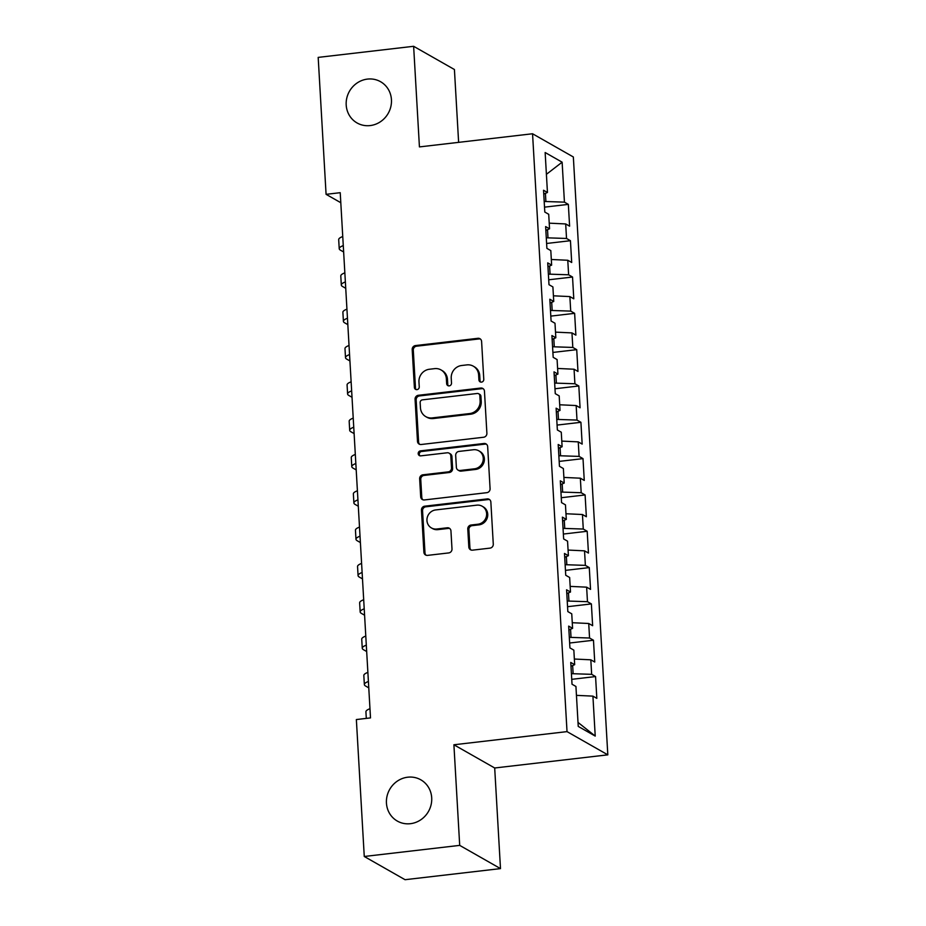 <?xml version="1.0" encoding="UTF-8"?>
<svg xmlns="http://www.w3.org/2000/svg" width="926" height="926" viewBox="0 0 926 926"><rect width="100%" height="100%" fill="white"/><g stroke="black" fill="none" stroke-linecap="round" stroke-linejoin="round"><path stroke-width="1.39" d="M481.497 382.125A2.546 2.396 -60.3 0 0 483.777 379.347L481.601 341.474A3.646 3.426 -60.3 0 0 477.92 338.303L415.461 345.572A3.646 3.426 -60.3 0 0 412.197 349.542L414.385 387.415A2.546 2.396 -60.3 0 0 416.955 389.626A2.546 2.396 -60.3 0 0 419.246 386.848L418.957 381.952A11.644 10.95 -60.3 0 1 429.409 369.254L434.607 368.641A11.644 10.95 -60.3 0 1 441.031 369.925A11.644 10.95 -60.3 0 1 446.367 378.769L446.656 383.665A2.546 2.396 -60.3 0 0 449.226 385.876A2.546 2.396 -60.3 0 0 451.506 383.098L451.228 378.202A11.644 10.95 -60.3 0 1 461.669 365.504L466.878 364.89A11.644 10.95 -60.3 0 1 473.302 366.175A11.644 10.95 -60.3 0 1 478.638 375.018L478.927 379.915A2.546 2.396 -60.3 0 0 481.497 382.125M407.729 777.203A23.74 22.305 -60.3 0 0 387.068 796.047A23.74 22.305 -60.3 0 0 397.323 821.073A23.74 22.305 -60.3 0 0 410.415 823.689A23.74 22.305 -60.3 0 0 431.076 804.844A23.74 22.305 -60.3 0 0 420.821 779.819A23.74 22.305 -60.3 0 0 407.729 777.203M367.483 79.092A23.74 22.305 -60.3 0 0 346.822 97.936A23.74 22.305 -60.3 0 0 357.077 122.961A23.74 22.305 -60.3 0 0 370.157 125.577A23.74 22.305 -60.3 0 0 390.818 106.733A23.74 22.305 -60.3 0 0 380.563 81.708A23.74 22.305 -60.3 0 0 367.483 79.092M468.822 547A3.646 3.426 -60.3 0 0 472.491 550.16L490.016 548.123A3.646 3.426 -60.3 0 0 493.28 544.152L490.861 502.089A3.646 3.426 -60.3 0 0 487.18 498.917L424.721 506.186A3.646 3.426 -60.3 0 0 421.457 510.157L423.888 552.22A3.646 3.426 -60.3 0 0 427.557 555.38L448.728 552.926A3.646 3.426 -60.3 0 0 451.992 548.956L450.95 530.945A3.646 3.426 -60.3 0 0 447.281 527.785L436.783 529.012A9.735 9.156 -60.3 0 1 431.412 527.936A9.735 9.156 -60.3 0 1 427.21 517.669A9.735 9.156 -60.3 0 1 435.683 509.937L476.797 505.156A9.735 9.156 -60.3 0 1 482.168 506.233A9.735 9.156 -60.3 0 1 486.37 516.5A9.735 9.156 -60.3 0 1 477.897 524.232L471.045 525.03A3.646 3.426 -60.3 0 0 467.78 528.989L468.822 547L469.922 547.625A3.646 3.426 -60.3 0 0 471.068 550.021M459.701 845.38L500.491 868.611L494.692 767.99L453.902 744.77L459.701 845.38L364.265 856.481L356.36 719.548L370.504 717.905L340.224 192.689L326.079 194.333L340.803 202.713M453.902 744.77L567.025 731.621L532.554 133.761L573.344 156.98L607.815 754.84L567.025 731.621M458.625 142.361L454.423 69.519L413.633 46.3L419.432 146.91L532.554 133.761M413.633 46.3L318.185 57.389L326.079 194.333M483.627 437.246A3.646 3.426 -60.3 0 0 486.891 433.275L484.46 391.2A3.646 3.426 -60.3 0 0 480.791 388.04L418.332 395.298A3.646 3.426 -60.3 0 0 415.068 399.268L417.487 441.343A3.646 3.426 -60.3 0 0 421.168 444.503L483.627 437.246M487.666 446.645L490.085 488.72A3.646 3.426 -60.3 0 1 486.821 492.678L424.363 499.947A3.646 3.426 -60.3 0 1 420.693 496.776L419.652 478.777A3.646 3.426 -60.3 0 1 422.916 474.806L448.242 471.866A3.646 3.426 -60.3 0 0 451.506 467.896L450.823 455.951A3.646 3.426 -60.3 0 0 447.142 452.791L420.774 455.858A2.546 2.396 -60.3 0 1 418.274 452.883A2.546 2.396 -60.3 0 1 420.485 450.869L483.985 443.485A3.646 3.426 -60.3 0 1 487.666 446.645M544.511 207.146L568.344 204.38L564.432 202.146L562.128 162.189L545.148 152.524L547.451 192.481L543.539 190.258L544.801 212.042L548.713 214.276L549.546 228.803L545.634 226.581L546.896 248.365L550.808 250.599L551.641 265.125L547.729 262.903L548.991 284.687L552.903 286.921L553.736 301.448L549.824 299.225L551.086 321.009L554.998 323.243L555.832 337.77L551.919 335.548L553.181 357.332L557.093 359.566L557.927 374.092L554.014 371.858L555.264 393.654L559.188 395.888L560.022 410.415L556.109 408.181L557.359 429.977L561.272 432.21L562.117 446.737L558.204 444.503L559.454 466.299L563.367 468.533L564.212 483.059L560.299 480.825L561.55 502.621L565.462 504.855L566.307 519.382L562.395 517.148L563.645 538.944L567.557 541.178L568.402 555.704L564.49 553.47L565.74 575.266L569.652 577.5L570.497 592.027L566.573 589.793L567.835 611.588L571.747 613.822L572.592 628.349L568.668 626.115L569.93 647.911L573.842 650.145L574.676 664.671L570.763 662.437L572.025 684.233L575.937 686.467L578.241 726.412L595.221 736.077L578.009 722.419M568.344 204.38L569.606 226.164L565.693 223.942L566.527 238.468L546.282 237.797M546.606 243.469L570.439 240.702L566.527 238.468M570.439 240.702L571.701 262.486L567.777 260.264L568.622 274.791L548.377 274.119M548.701 279.791L572.534 277.024L568.622 274.791M572.534 277.024L573.784 298.809L569.872 296.586L570.717 311.113L550.472 310.441M550.796 316.113L574.629 313.335L570.717 311.113M574.629 313.335L575.879 335.131L571.967 332.909L572.812 347.435L552.567 346.764M552.891 352.436L576.724 349.658L572.812 347.435M576.724 349.658L577.974 371.453L574.062 369.231L574.907 383.758L554.662 383.086M554.987 388.758L578.819 385.98L574.907 383.758M578.819 385.98L580.07 407.776L576.157 405.553L577.002 420.08L556.757 419.409M557.082 425.08L580.915 422.302L577.002 420.08M580.915 422.302L582.165 444.098L578.252 441.876L579.097 456.402L558.853 455.731M559.177 461.403L583.01 458.625L579.097 456.402M583.01 458.625L584.26 480.42L580.347 478.198L581.181 492.725L560.948 492.053M561.272 497.725L585.105 494.947L581.181 492.725M585.105 494.947L586.355 516.743L582.442 514.52L583.276 529.047L563.043 528.376M563.367 534.047L587.188 531.269L583.276 529.047M587.188 531.269L588.45 553.065L584.538 550.843L585.371 565.369L565.126 564.698M565.462 570.37L589.283 567.592L585.371 565.369M589.283 567.592L590.545 589.387L586.633 587.165L587.466 601.692L567.221 601.02M567.557 606.692L591.378 603.914L587.466 601.692M591.378 603.914L592.64 625.71L588.728 623.487L589.561 638.014L569.316 637.343M569.652 643.014L593.473 640.236L589.561 638.014M593.473 640.236L594.735 662.032L590.823 659.81L591.656 674.336L571.411 673.665M571.747 679.337L595.568 676.559L591.656 674.336M595.568 676.559L596.83 698.354L592.918 696.132L595.221 736.077M574.676 664.671L570.983 666.245M592.918 696.132L576.447 695.357M572.592 628.349L568.888 629.923M573.113 673.468L572.65 665.539M590.823 659.81L574.351 659.034M570.497 592.027L566.793 593.601M571.018 637.146L570.555 629.217M588.728 623.487L572.256 622.712M568.402 555.704L564.71 557.278M568.923 600.824L568.46 592.895M586.633 587.165L570.173 586.389M566.307 519.382L562.614 520.956M566.828 564.501L566.365 556.572M584.538 550.843L568.078 550.067M564.212 483.059L560.519 484.634M564.733 528.179L564.27 520.25M582.442 514.52L565.983 513.745M562.117 446.737L558.424 448.311M562.638 491.856L562.175 483.928M580.347 478.198L563.888 477.422M560.022 410.415L556.329 411.989M560.543 455.534L560.08 447.605M578.252 441.876L561.793 441.1M557.927 374.092L554.234 375.667M558.447 419.212L557.984 411.283M576.157 405.553L559.698 404.778M555.832 337.77L552.139 339.344M556.352 382.889L555.901 374.961M574.062 369.231L557.602 368.455M553.736 301.448L550.044 303.022M554.257 346.567L553.806 338.638M571.967 332.909L555.507 332.133M551.641 265.125L547.949 266.7M552.162 310.245L551.711 302.316M569.872 296.586L553.412 295.811M549.546 228.803L545.854 230.377M550.067 273.922L549.616 265.993M567.777 260.264L551.317 259.488M547.451 192.481L543.759 194.055M547.972 237.6L547.521 229.671M565.693 223.942L549.222 223.166M364.265 856.481L405.044 879.7L500.491 868.611M494.692 767.99L607.815 754.84M564.432 202.146L544.187 201.474M545.877 201.278L545.426 193.349M562.128 162.189L546.409 174.319M480.687 382.079A2.546 2.396 -60.3 0 1 480.027 380.54L479.737 375.643A11.644 10.95 -60.3 0 0 474.401 366.812L473.302 366.175M441.031 369.925L442.13 370.562A11.644 10.95 -60.3 0 1 447.478 379.394L447.756 384.29A2.546 2.396 -60.3 0 0 448.415 385.829M480.444 339.078A3.646 3.426 -60.3 0 0 479.02 338.939L416.561 346.197A3.646 3.426 -60.3 0 0 413.297 350.167L415.485 388.04A2.546 2.396 -60.3 0 0 416.144 389.58M483.314 388.816A3.646 3.426 -60.3 0 0 481.89 388.665L419.432 395.934A3.646 3.426 -60.3 0 0 416.168 399.905L418.598 441.968A3.646 3.426 -60.3 0 0 419.744 444.364M479.83 395.691A2.546 2.396 -60.3 0 0 477.26 393.481L422.441 399.847A2.546 2.396 -60.3 0 0 420.149 402.625L420.45 407.799A11.644 10.95 -60.3 0 0 425.786 416.631A11.644 10.95 -60.3 0 0 432.21 417.915L469.69 413.563A11.644 10.95 -60.3 0 0 480.131 400.865L479.83 395.691L480.93 396.316A2.546 2.396 -60.3 0 0 479.772 394.383L478.661 393.758M425.786 416.631L426.886 417.256A11.644 10.95 -60.3 0 0 433.31 418.54L432.21 417.915M480.93 396.316L481.231 401.49A11.644 10.95 -60.3 0 1 470.79 414.188L433.31 418.54M449.156 453.196L450.256 453.821A3.646 3.426 -60.3 0 1 451.923 456.576L452.617 468.521A3.646 3.426 -60.3 0 1 449.353 472.491L424.015 475.432A3.646 3.426 -60.3 0 0 420.751 479.402L421.793 497.412A3.646 3.426 -60.3 0 0 422.939 499.797M486.509 444.248A3.646 3.426 -60.3 0 0 485.085 444.11L421.585 451.494A2.546 2.396 -60.3 0 0 419.964 455.812M474.529 468.811A9.735 9.156 -60.3 0 0 483.002 461.079A9.735 9.156 -60.3 0 0 478.8 450.812A9.735 9.156 -60.3 0 0 473.429 449.735L458.949 451.413A3.646 3.426 -60.3 0 0 455.685 455.384L456.368 467.329A3.646 3.426 -60.3 0 0 460.048 470.489L474.529 468.811L475.628 469.436A9.735 9.156 -60.3 0 0 484.113 461.704A9.735 9.156 -60.3 0 0 479.899 451.437L478.8 450.812M458.034 470.095L459.134 470.721A3.646 3.426 -60.3 0 0 461.148 471.126L460.048 470.489M475.628 469.436L461.148 471.126M482.168 506.233L483.268 506.858A9.735 9.156 -60.3 0 1 487.481 517.125A9.735 9.156 -60.3 0 1 478.997 524.857L472.144 525.655A3.646 3.426 -60.3 0 0 468.88 529.626L469.922 547.625M431.412 527.936L432.511 528.561A9.735 9.156 -60.3 0 0 437.882 529.637L436.783 529.012M449.805 528.561A3.646 3.426 -60.3 0 0 448.381 528.41L437.882 529.637M489.704 499.693A3.646 3.426 -60.3 0 0 488.28 499.554L425.821 506.811A3.646 3.426 -60.3 0 0 422.557 510.782L424.988 552.845A3.646 3.426 -60.3 0 0 426.134 555.241M343.639 251.976L340.479 250.182A27.815 5.406 -3.3 0 1 339.217 248.7A27.815 5.406 -3.3 0 1 343.268 245.598M339.217 248.7L338.696 239.614A27.815 5.406 -3.3 0 1 342.747 236.524M345.734 288.299L342.574 286.504A27.815 5.406 -3.3 0 1 341.312 285.023A27.815 5.406 -3.3 0 1 345.363 281.921M341.312 285.023L340.791 275.936A27.815 5.406 -3.3 0 1 344.842 272.846M347.829 324.621L344.669 322.827A27.815 5.406 -3.3 0 1 343.407 321.345A27.815 5.406 -3.3 0 1 347.458 318.243M343.407 321.345L342.886 312.259A27.815 5.406 -3.3 0 1 346.937 309.168M349.924 360.943L346.764 359.149A27.815 5.406 -3.3 0 1 345.502 357.668A27.815 5.406 -3.3 0 1 349.553 354.565M345.502 357.668L344.981 348.581A27.815 5.406 -3.3 0 1 349.033 345.491M352.019 397.266L348.859 395.471A27.815 5.406 -3.3 0 1 347.597 393.99A27.815 5.406 -3.3 0 1 351.649 390.888M347.597 393.99L347.076 384.903A27.815 5.406 -3.3 0 1 351.128 381.813M354.114 433.588L350.954 431.794A27.815 5.406 -3.3 0 1 349.692 430.312A27.815 5.406 -3.3 0 1 353.744 427.21M349.692 430.312L349.171 421.226A27.815 5.406 -3.3 0 1 353.223 418.124M356.209 469.91L353.049 468.116A27.815 5.406 -3.3 0 1 351.787 466.635A27.815 5.406 -3.3 0 1 355.839 463.532M351.787 466.635L351.267 457.548A27.815 5.406 -3.3 0 1 355.318 454.446M358.304 506.233L355.144 504.438A27.815 5.406 -3.3 0 1 353.882 502.957A27.815 5.406 -3.3 0 1 357.934 499.855M353.882 502.957L353.362 493.871A27.815 5.406 -3.3 0 1 357.413 490.768M360.399 542.555L357.239 540.761A27.815 5.406 -3.3 0 1 355.978 539.279A27.815 5.406 -3.3 0 1 360.029 536.177M355.978 539.279L355.457 530.193A27.815 5.406 -3.3 0 1 359.508 527.091M362.494 578.877L359.323 577.083A27.815 5.406 -3.3 0 1 358.073 575.602A27.815 5.406 -3.3 0 1 362.124 572.5M358.073 575.602L357.552 566.515A27.815 5.406 -3.3 0 1 361.603 563.413M364.578 615.2L361.418 613.406A27.815 5.406 -3.3 0 1 360.168 611.924A27.815 5.406 -3.3 0 1 364.219 608.822M360.168 611.924L359.647 602.838A27.815 5.406 -3.3 0 1 363.686 599.735M366.673 651.522L363.513 649.728A27.815 5.406 -3.3 0 1 362.263 648.246A27.815 5.406 -3.3 0 1 366.314 645.144M362.263 648.246L361.73 639.16A27.815 5.406 -3.3 0 1 365.782 636.058M368.768 687.844L365.608 686.039A27.815 5.406 -3.3 0 1 364.358 684.569A27.815 5.406 -3.3 0 1 368.409 681.467M364.358 684.569L363.825 675.482A27.815 5.406 -3.3 0 1 367.877 672.38M366.302 718.391L365.92 711.805A27.815 5.406 -3.3 0 1 369.972 708.703M479.737 375.643L478.638 375.018M447.756 384.29L446.656 383.665M447.478 379.394L446.367 378.769M415.485 388.04L414.385 387.415M413.297 350.167L412.197 349.542M416.561 346.197L415.461 345.572M479.02 338.939L477.92 338.303M480.027 380.54L478.927 379.915M418.598 441.968L417.487 441.343M416.168 399.905L415.068 399.268M419.432 395.934L418.332 395.298M481.89 388.665L480.791 388.04M470.79 414.188L469.69 413.563M481.231 401.49L480.131 400.865M421.793 497.412L420.693 496.776M420.751 479.402L419.652 478.777M424.015 475.432L422.916 474.806M449.353 472.491L448.242 471.866M452.617 468.521L451.506 467.896M451.923 456.576L450.823 455.951M421.585 451.494L420.485 450.869M485.085 444.11L483.985 443.485M468.88 529.626L467.78 528.989M472.144 525.655L471.045 525.03M478.997 524.857L477.897 524.232M448.381 528.41L447.281 527.785M424.988 552.845L423.888 552.22M422.557 510.782L421.457 510.157M425.821 506.811L424.721 506.186M488.28 499.554L487.18 498.917"/></g></svg>
